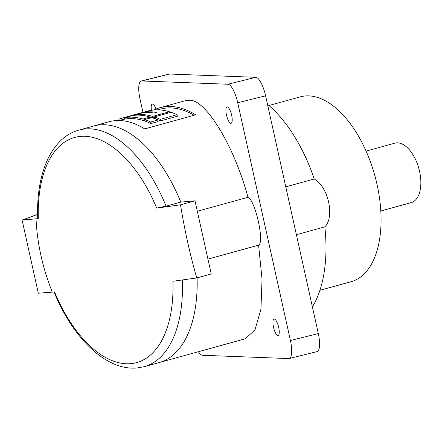 <?xml version="1.0" encoding="UTF-8"?>
<svg xmlns="http://www.w3.org/2000/svg" width="442" height="442" viewBox="0 0 442 442"><rect width="100%" height="100%" fill="white"/><g stroke="black" fill="none" stroke-linecap="round" stroke-linejoin="round"><path stroke-width="0.66" d="M53.974 291.842C72.753 337.992 105.975 370.948 137.164 367.965L144.285 366.678L158.993 362.617A122.727 65.217 -105.4 0 0 197.093 277.858M180.778 202.088A122.727 65.217 -105.4 0 0 93.687 126.003L78.98 130.064A122.727 65.217 -105.4 0 1 166.07 206.143L180.778 202.088L195.005 200.801L211.226 273.957L196.729 277.957A545.301 459.807 -95.2 0 1 180.513 204.801L195.005 200.801M37.631 214.409L22.1 220.061L38.316 293.217L54.548 291.947A116.771 62.051 -105.4 0 0 130.815 363.65A116.771 62.051 -105.4 0 0 172.921 281.261L196.729 277.957M78.98 130.064C50.841 137.771 35.824 174.573 37.747 218.668L22.1 220.061M180.513 204.801L156.706 208.105L166.07 206.143M156.706 208.105A116.771 62.051 -105.4 0 0 80.438 136.401A116.771 62.051 -105.4 0 0 38.327 218.796M36.023 218.807C37.211 243.514 42.62 267.896 52.244 291.958M143.335 120.539L142.998 119.036L150.208 117.047A122.727 65.217 -105.4 0 0 134.606 115.279A122.727 65.217 -105.4 0 0 132.987 115.461L125.777 117.45L126.103 118.915A121.224 64.421 -105.4 0 1 127.727 118.732A121.224 64.421 -105.4 0 1 143.335 120.539L144.805 120.136M142.998 119.036A122.727 65.217 -105.4 0 0 127.401 117.268A122.727 65.217 -105.4 0 0 125.777 117.45M144.998 112.146A122.727 65.217 -105.4 0 1 146.622 111.964A122.727 65.217 -105.4 0 1 156.396 112.356L153.993 113.019A122.727 65.217 -105.4 0 0 144.219 112.627A122.727 65.217 -105.4 0 0 142.595 112.809L135.39 114.798A122.727 65.217 -105.4 0 1 137.009 114.616A122.727 65.217 -105.4 0 1 152.612 116.384L169.43 111.743A122.727 65.217 -105.4 0 0 153.827 109.975A122.727 65.217 -105.4 0 0 152.208 110.157L144.998 112.146L145.092 112.555M150.937 123.561A121.224 64.421 -105.4 0 0 145.015 121.091L144.678 119.578L151.888 117.589A122.727 65.217 -105.4 0 1 157.8 120.02L158.142 121.572L150.937 123.561L150.589 122.009A122.727 65.217 -105.4 0 0 144.678 119.578M160.545 120.909A121.224 64.421 -105.4 0 0 154.628 118.439L154.291 116.926L171.109 112.285A122.727 65.217 -105.4 0 1 177.021 114.716L177.364 116.268L160.545 120.909L160.203 119.357A122.727 65.217 -105.4 0 0 154.291 116.926M194.11 115.263A121.224 64.421 -105.4 0 0 166.441 108.047A121.224 64.421 -105.4 0 0 160.341 109.146L157.86 109.831M152.612 116.384L152.943 117.887L154.413 117.484M152.943 117.887A121.224 64.421 -105.4 0 0 150.225 117.136M99.815 124.893A122.727 65.217 -105.4 0 0 99.765 124.893A122.727 65.217 -105.4 0 0 93.588 126.014L108.936 121.777A122.727 65.217 -105.4 0 1 115.108 120.66A122.727 65.217 -105.4 0 1 144.672 128.909L195.679 114.832A122.727 65.217 -105.4 0 0 166.12 106.583A122.727 65.217 -105.4 0 0 159.943 107.699L185.137 100.743L188.74 100.34C204.873 97.748 234.243 145.81 247.979 197.281L197.325 211.259M93.588 126.014A122.727 65.217 -105.4 0 0 92.516 126.329M159.943 107.699A122.727 65.217 -105.4 0 0 153.954 109.964M207.939 259.123L258.587 245.144L262.045 279.145L260.94 309.129L254.984 329.887L245.293 338.776L160.065 362.302M258.587 245.144C264.714 242.63 255.327 200.303 247.979 197.281M198.403 351.721A18.796 5.547 -103.9 0 0 202.519 355.285L288.731 358.567A18.796 5.547 -103.9 0 0 289.206 358.523A18.796 5.547 -103.9 0 0 290.422 340.5L237.713 102.748A18.796 5.547 -103.9 0 0 227.912 84.24L141.705 80.958A18.796 5.547 -103.9 0 0 141.23 81.002A18.796 5.547 -103.9 0 0 140.009 99.025L142.97 112.384M277.913 335.489A8.459 2.497 -103.9 0 0 278.128 335.467A8.459 2.497 -103.9 0 0 278.598 327.008A8.459 2.497 -103.9 0 0 274.267 319.03A8.459 2.497 -103.9 0 0 274.051 319.052A8.459 2.497 -103.9 0 0 273.587 327.511A8.459 2.497 -103.9 0 0 277.913 335.489M155.982 109.052A8.459 2.497 -103.9 0 0 152.518 104.036A8.459 2.497 -103.9 0 0 152.308 104.058A8.459 2.497 -103.9 0 0 151.424 110.373M230.884 123.34A8.459 2.497 -103.9 0 0 231.094 123.318A8.459 2.497 -103.9 0 0 231.564 114.859A8.459 2.497 -103.9 0 0 227.232 106.881A8.459 2.497 -103.9 0 0 227.022 106.903A8.459 2.497 -103.9 0 0 226.553 115.362A8.459 2.497 -103.9 0 0 230.884 123.34M289.206 358.523L317.091 351.6A18.796 5.547 -103.9 0 0 318.312 333.577L265.603 95.826A18.796 5.547 -103.9 0 0 255.802 77.317L169.59 74.035A18.796 5.547 -103.9 0 0 169.115 74.079L141.23 81.002M312.4 306.925A122.727 65.217 -105.4 0 0 324.837 226.862L296.394 234.713M285.781 186.844L314.229 178.993A26.31 13.984 74.6 0 1 328.616 202.105A26.31 13.984 74.6 0 1 324.837 226.862M314.229 178.993A122.727 65.217 -105.4 0 0 267.476 104.273M319.92 290.3L351.257 281.653A95.853 50.935 -105.4 0 0 376.026 180.154A95.853 50.935 -105.4 0 0 305.079 95.98A95.853 50.935 -105.4 0 0 300.256 96.853L268.918 105.505M366.081 151.103L394.872 143.158A30.824 16.382 74.6 0 1 396.419 142.877A30.824 16.382 74.6 0 1 419.237 169.943A30.824 16.382 74.6 0 1 411.27 202.58L380.816 210.983M119.147 120.517L121.627 119.837A121.224 64.421 -105.4 0 1 124.556 119.163L126.064 118.743M150.589 122.009L157.8 120.02M160.203 119.357L177.021 114.716M169.43 111.743L169.64 112.693M135.39 114.798L135.479 115.207M150.418 117.997L150.208 117.047M116.821 120.544L119.08 119.738M119.252 120.489L118.942 119.102A122.727 65.217 -105.4 0 1 121.224 118.384A122.727 65.217 -105.4 0 1 124.23 117.699L150.656 110.406A122.727 65.217 -105.4 0 0 147.65 111.091L121.224 118.384M124.556 119.163L124.23 117.699M144.285 366.678A122.727 65.217 -105.4 0 0 182.319 279.985M169.59 74.035L141.705 80.958M318.312 333.577L290.422 340.5M265.603 95.826L237.713 102.748M255.802 77.317L227.912 84.24"/></g></svg>
